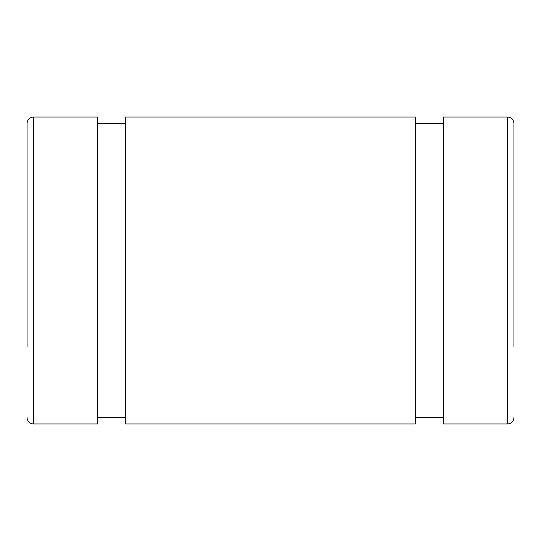 <?xml version="1.0" encoding="UTF-8"?>
<svg xmlns="http://www.w3.org/2000/svg" width="541" height="541" viewBox="0 0 541 541"><rect width="100%" height="100%" fill="white"/><g stroke="black" fill="none" stroke-linecap="round" stroke-linejoin="round"><path stroke-width="0.81" d="M27.05 194.429L27.05 123.443C27.429 119.541 29.566 117.397 33.454 117.012L97.522 117.012L33.454 117.012C29.566 117.397 27.429 119.541 27.05 123.443L27.05 347.112M513.95 347.112L513.95 123.443C513.571 119.541 511.434 117.397 507.546 117.012L443.478 117.012L507.546 117.012C511.434 117.397 513.571 119.541 513.95 123.443L513.95 194.429M125.708 117.012L415.292 117.012L125.708 117.012L125.708 423.988L415.292 423.988L415.292 117.012M125.708 123.443L97.522 123.443M443.478 123.443L415.292 123.443M97.522 117.012L97.522 423.988L33.454 423.988L33.454 117.012M443.478 117.012L443.478 423.988L507.546 423.988C511.401 423.644 513.537 421.513 513.95 417.584M507.546 117.012L507.546 423.988M33.454 423.988C29.599 423.644 27.463 421.513 27.05 417.584M97.522 417.584L125.708 417.584M415.292 417.584L443.478 417.584"/></g></svg>
